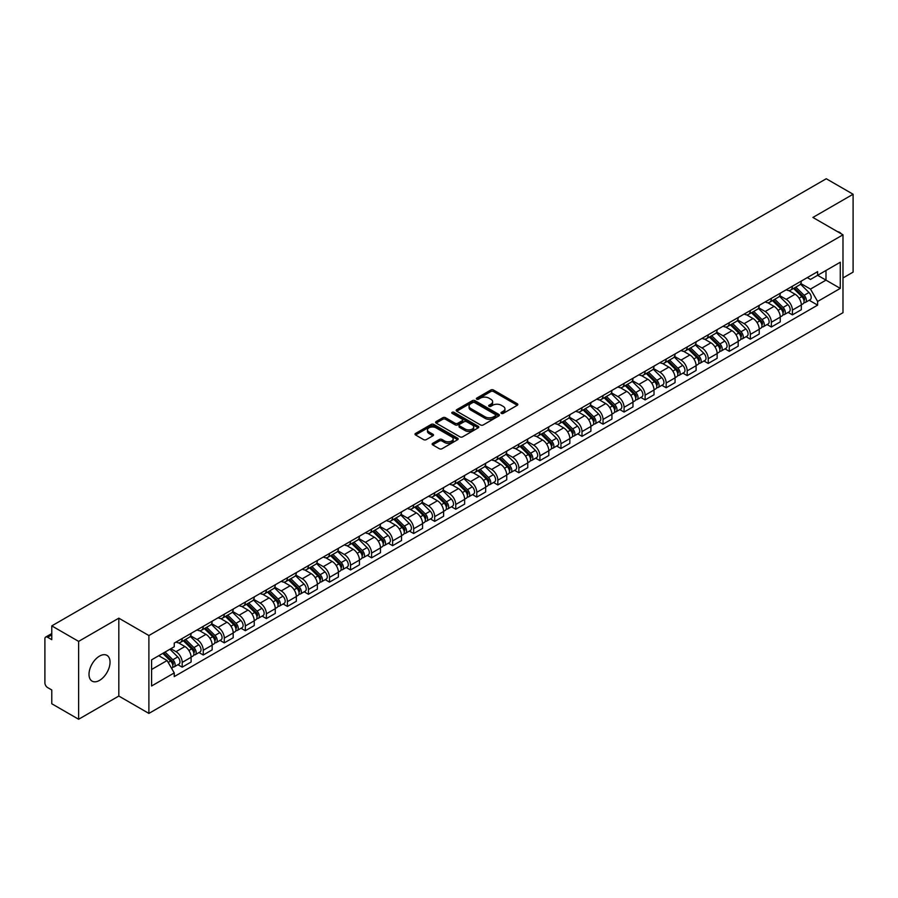 <?xml version="1.0" encoding="UTF-8"?>
<svg xmlns="http://www.w3.org/2000/svg" width="898" height="898" viewBox="0 0 898 898"><rect width="100%" height="100%" fill="white"/><g stroke="black" fill="none" stroke-linecap="round" stroke-linejoin="round"><path stroke-width="1.35" d="M501.376 413.394A1.313 0.752 0 0 0 503.228 413.394L517.293 405.279A1.875 1.078 0 0 0 517.843 404.515A1.875 1.078 0 0 0 517.293 403.741L493.462 389.99A1.875 1.078 0 0 0 490.813 389.99L476.748 398.106A1.313 0.752 0 0 0 478.6 399.183L480.419 398.128A5.994 3.457 0 0 1 488.894 398.128L490.88 399.273A5.994 3.457 0 0 1 492.632 401.72A5.994 3.457 0 0 1 490.88 404.167L489.062 405.211A1.313 0.752 0 0 0 490.914 406.289L492.733 405.234A5.994 3.457 0 0 1 501.207 405.234L503.194 406.379A5.994 3.457 0 0 1 504.945 408.826A5.994 3.457 0 0 1 503.194 411.273L501.376 412.328A1.313 0.752 0 0 0 501.376 413.394L501.376 412.328M99.521 680.392A14.873 8.587 120 0 0 109.242 667.281A14.873 8.587 120 0 0 106.963 655.36A14.873 8.587 120 0 0 99.521 656.101A14.873 8.587 120 0 0 89.811 669.212A14.873 8.587 120 0 0 92.09 681.133A14.873 8.587 120 0 0 99.521 680.392M841.213 233.794A14.873 8.587 120 0 0 839.63 232.358A14.873 8.587 120 0 0 837.598 231.706M432.69 443.343A1.875 1.078 0 0 0 432.14 444.106A1.875 1.078 0 0 0 432.69 444.869L439.38 448.731A1.875 1.078 0 0 0 442.029 448.731L457.643 439.706A1.875 1.078 0 0 0 458.193 438.942A1.875 1.078 0 0 0 457.643 438.179L433.813 424.417A1.875 1.078 0 0 0 431.175 424.417L415.55 433.442A1.875 1.078 0 0 0 414.999 434.205A1.875 1.078 0 0 0 415.55 434.969L423.62 439.627A1.875 1.078 0 0 0 426.269 439.627L432.959 435.777A1.875 1.078 0 0 0 433.51 435.002A1.875 1.078 0 0 0 432.959 434.239L428.952 431.927A5.006 2.896 0 0 1 427.482 429.884A5.006 2.896 0 0 1 430.58 427.212A5.006 2.896 0 0 1 436.035 427.841L451.728 436.899A5.006 2.896 0 0 1 453.187 438.942A5.006 2.896 0 0 1 450.1 441.614A5.006 2.896 0 0 1 444.645 440.985L442.029 439.481A1.875 1.078 0 0 0 439.38 439.481L432.69 443.343L432.69 444.869M148.888 635.537L118.817 618.172L78.62 641.385L51.781 625.884L826.261 178.747L853.1 194.237L812.903 217.451L842.986 234.816L148.888 635.537L148.888 713.416L842.986 312.684L842.986 234.816M480.553 424.956A1.875 1.078 0 0 0 483.203 424.956L498.828 415.942A1.875 1.078 0 0 0 499.367 415.168A1.875 1.078 0 0 0 498.828 414.405L474.997 400.654A1.875 1.078 0 0 0 472.348 400.654L456.723 409.668A1.875 1.078 0 0 0 456.173 410.431A1.875 1.078 0 0 0 456.723 411.194L480.553 424.956M452.682 413.675A1.313 0.752 0 0 1 454.006 413.866L454.006 412.305L478.241 426.292A1.875 1.078 0 0 1 478.78 427.055A1.875 1.078 0 0 1 478.241 427.818L462.616 436.843A1.875 1.078 0 0 1 459.967 436.843L436.136 423.081L442.815 419.254L442.815 417.693L436.136 421.555A1.875 1.078 0 0 0 435.586 422.318A1.875 1.078 0 0 0 436.136 423.081L436.136 421.555M442.815 419.254A1.875 1.078 0 0 1 445.464 419.254L445.464 417.693A1.875 1.078 0 0 0 442.815 417.693M445.464 417.693L455.129 423.272A1.875 1.078 0 0 0 457.778 423.272L462.212 420.713A1.875 1.078 0 0 0 462.762 419.95A1.875 1.078 0 0 0 462.212 419.186L452.154 413.372A1.313 0.752 0 0 1 454.006 412.305M78.62 641.385L78.62 719.253L51.781 703.763L51.781 689.978L47.594 687.565A3.817 2.2 -120 0 1 44.9 682.884L44.9 638.815A3.817 2.2 -120 0 1 45.686 637.064L51.781 633.55M842.986 277.953L853.1 272.116L853.1 194.237M78.62 719.253L118.817 696.051L148.888 713.416M51.781 625.884L51.781 639.668L47.594 637.254A3.817 2.2 -120 0 0 45.686 637.064M792.406 286.204A8.778 5.062 60 0 1 790.588 290.144L799.489 285.003A8.778 5.062 -120 0 0 801.308 281.074M779.767 295.655L786.199 299.371A8.778 5.062 60 0 1 792.406 310.113L801.308 304.972A8.778 5.062 -120 0 0 795.1 294.23L788.725 290.548M801.308 304.972L801.308 309.731L792.406 314.861L788.141 312.403M790.588 290.144A8.778 5.062 60 0 1 786.266 289.751M792.406 310.113L792.406 314.861M771.36 298.361A8.778 5.062 60 0 1 769.541 302.3L778.443 297.159A8.778 5.062 -120 0 0 780.261 293.219M767.094 324.548L771.36 327.018L780.261 321.877L780.261 317.129A8.778 5.062 -120 0 0 774.065 306.375L767.689 302.693M769.541 302.3A8.778 5.062 60 0 1 765.231 301.896M758.731 307.801L765.163 311.516A8.778 5.062 60 0 1 771.36 322.259L771.36 327.018M750.324 310.506A8.778 5.062 60 0 1 748.505 314.446L757.407 309.305A8.778 5.062 -120 0 0 759.225 305.365M746.058 336.694L750.324 339.163L759.225 334.022L759.225 329.274A8.778 5.062 -120 0 0 753.018 318.521L746.642 314.85M748.505 314.446A8.778 5.062 60 0 1 744.184 314.042M737.685 319.957L744.116 323.662A8.778 5.062 60 0 1 750.324 334.415L750.324 339.163M729.277 322.651A8.778 5.062 60 0 1 727.459 326.591L736.36 321.45A8.778 5.062 -120 0 0 738.178 317.51M725.012 348.851L729.277 351.309L738.178 346.168L738.178 341.42A8.778 5.062 -120 0 0 731.982 330.677L725.606 326.995M727.459 326.591A8.778 5.062 60 0 1 723.148 326.199M716.649 332.103L723.081 335.818A8.778 5.062 60 0 1 729.277 346.561L729.277 351.309M708.241 334.797A8.778 5.062 60 0 1 706.423 338.737L715.324 333.596A8.778 5.062 -120 0 0 717.143 329.656M703.976 360.996L708.241 363.454L717.143 358.313L717.143 353.565A8.778 5.062 -120 0 0 710.935 342.823L704.56 339.141M706.423 338.737A8.778 5.062 60 0 1 702.101 338.344M695.602 344.248L702.034 347.964A8.778 5.062 60 0 1 708.241 358.706L708.241 363.454M687.195 346.954A8.778 5.062 60 0 1 685.376 350.882L694.277 345.752A8.778 5.062 -120 0 0 696.096 341.812M682.929 373.141L687.195 375.611L696.096 370.47L696.096 365.711A8.778 5.062 -120 0 0 689.9 354.968L683.524 351.286M685.376 350.882A8.778 5.062 60 0 1 681.066 350.489M674.566 356.394L680.998 360.109A8.778 5.062 60 0 1 687.195 370.852L687.195 375.611M666.159 359.099A8.778 5.062 60 0 1 664.34 363.039L673.242 357.898A8.778 5.062 -120 0 0 675.06 353.958M661.893 385.287L666.159 387.756L675.06 382.615L675.06 377.867A8.778 5.062 -120 0 0 668.853 367.114L662.477 363.443M664.34 363.039A8.778 5.062 60 0 1 660.019 362.635M653.52 368.55L659.951 372.255A8.778 5.062 60 0 1 666.159 383.008L666.159 387.756M645.112 371.244A8.778 5.062 60 0 1 643.294 375.184L652.195 370.043A8.778 5.062 -120 0 0 654.013 366.103M640.846 397.432L645.112 399.902L654.013 394.761L654.013 390.013A8.778 5.062 -120 0 0 647.817 379.27L641.441 375.589M643.294 375.184A8.778 5.062 60 0 1 638.983 374.792M632.484 380.696L638.916 384.4A8.778 5.062 60 0 1 645.112 395.154L645.112 399.902M624.076 383.39A8.778 5.062 60 0 1 622.258 387.33L631.159 382.189A8.778 5.062 -120 0 0 632.978 378.249M619.811 409.589L624.076 412.047L632.978 406.906L632.978 402.158A8.778 5.062 -120 0 0 626.77 391.416L620.395 387.734M622.258 387.33A8.778 5.062 60 0 1 617.936 386.937M611.437 392.841L617.869 396.557A8.778 5.062 60 0 1 624.076 407.299L624.076 412.047M603.029 395.535A8.778 5.062 60 0 1 601.211 399.475L610.112 394.345A8.778 5.062 -120 0 0 611.931 390.406M598.764 421.734L603.029 424.193L611.931 419.063L611.931 414.304A8.778 5.062 -120 0 0 605.735 403.561L599.359 399.879M601.211 399.475A8.778 5.062 60 0 1 596.901 399.082M590.401 404.987L596.833 408.702A8.778 5.062 60 0 1 603.029 419.445L603.029 424.193M581.994 407.692A8.778 5.062 60 0 1 580.175 411.632L589.077 406.491A8.778 5.062 -120 0 0 590.895 402.551M577.728 433.88L581.994 436.349L590.895 431.208L590.895 426.46A8.778 5.062 -120 0 0 584.688 415.707L578.312 412.036M580.175 411.632A8.778 5.062 60 0 1 575.854 411.228M569.354 417.132L575.786 420.848A8.778 5.062 60 0 1 581.994 431.601L581.994 436.349M560.947 419.837A8.778 5.062 60 0 1 559.128 423.777L568.03 418.636A8.778 5.062 -120 0 0 569.848 414.696M556.681 446.025L560.947 448.495L569.848 443.354L569.848 438.606A8.778 5.062 -120 0 0 563.652 427.863L557.276 424.182M559.128 423.777A8.778 5.062 60 0 1 554.818 423.385M548.319 429.289L554.751 432.993A8.778 5.062 60 0 1 560.947 443.747L560.947 448.495M539.911 431.983A8.778 5.062 60 0 1 538.093 435.923L546.994 430.782A8.778 5.062 -120 0 0 548.813 426.842M535.646 458.182L539.911 460.64L548.813 455.499L548.813 450.751A8.778 5.062 -120 0 0 542.605 440.009L536.229 436.327M538.093 435.923A8.778 5.062 60 0 1 533.771 435.53M527.272 441.434L533.704 445.15A8.778 5.062 60 0 1 539.911 455.892L539.911 460.64M518.864 444.128A8.778 5.062 60 0 1 517.046 448.068L525.947 442.927A8.778 5.062 -120 0 0 527.766 438.999M514.599 470.328L518.864 472.786L527.766 467.656L527.766 462.897A8.778 5.062 -120 0 0 521.57 452.154L515.194 448.472M517.046 448.068A8.778 5.062 60 0 1 512.736 447.675M506.236 453.58L512.668 457.295A8.778 5.062 60 0 1 518.864 468.038L518.864 472.786M497.829 456.285A8.778 5.062 60 0 1 496.01 460.225L504.912 455.084A8.778 5.062 -120 0 0 506.73 451.144M493.563 482.473L497.829 484.942L506.73 479.801L506.73 475.053A8.778 5.062 -120 0 0 500.523 464.3L494.147 460.618M496.01 460.225A8.778 5.062 60 0 1 491.689 459.821M485.189 465.725L491.621 469.441A8.778 5.062 60 0 1 497.829 480.183L497.829 484.942M476.782 468.43A8.778 5.062 60 0 1 474.963 472.37L483.865 467.229A8.778 5.062 -120 0 0 485.683 463.289M472.516 494.618L476.782 497.088L485.683 491.947L485.683 487.199A8.778 5.062 -120 0 0 479.487 476.445L473.111 472.775M474.963 472.37A8.778 5.062 60 0 1 470.653 471.966M464.154 477.882L470.586 481.586A8.778 5.062 60 0 1 476.782 492.34L476.782 497.088M455.746 480.576A8.778 5.062 60 0 1 453.928 484.516L462.829 479.375A8.778 5.062 -120 0 0 464.648 475.435M451.481 506.775L455.746 509.233L464.648 504.092L464.648 499.344A8.778 5.062 -120 0 0 458.44 488.602L452.064 484.92M453.928 484.516A8.778 5.062 60 0 1 449.606 484.123M443.107 490.027L449.539 493.743A8.778 5.062 60 0 1 455.746 504.485L455.746 509.233M434.699 492.721A8.778 5.062 60 0 1 432.881 496.661L441.782 491.52A8.778 5.062 -120 0 0 443.601 487.58M430.434 518.921L434.699 521.379L443.601 516.238L443.601 511.49A8.778 5.062 -120 0 0 437.405 500.747L431.029 497.065M432.881 496.661A8.778 5.062 60 0 1 428.571 496.268M422.071 502.173L428.503 505.888A8.778 5.062 60 0 1 434.699 516.631L434.699 521.379M413.664 504.878A8.778 5.062 60 0 1 411.845 508.807L420.747 503.677A8.778 5.062 -120 0 0 422.565 499.737M409.398 531.066L413.664 533.535L422.565 528.394L422.565 523.646A8.778 5.062 -120 0 0 416.358 512.893L409.982 509.211M411.845 508.807A8.778 5.062 60 0 1 407.524 508.414M401.024 514.318L407.456 518.034A8.778 5.062 60 0 1 413.664 528.776L413.664 533.535M392.617 517.024A8.778 5.062 60 0 1 390.798 520.963L399.7 515.822A8.778 5.062 -120 0 0 401.518 511.882M388.351 543.211L392.617 545.681L401.518 540.54L401.518 535.792A8.778 5.062 -120 0 0 395.322 525.038L388.946 521.368M390.798 520.963A8.778 5.062 60 0 1 386.488 520.559M379.989 526.475L386.421 530.179A8.778 5.062 60 0 1 392.617 540.933L392.617 545.681M371.581 529.169A8.778 5.062 60 0 1 369.763 533.109L378.664 527.968A8.778 5.062 -120 0 0 380.483 524.028M367.316 555.357L371.581 557.826L380.483 552.685L380.483 547.937A8.778 5.062 -120 0 0 374.275 537.195L367.899 533.513M369.763 533.109A8.778 5.062 60 0 1 365.441 532.716M358.942 538.62L365.374 542.325A8.778 5.062 60 0 1 371.581 553.078L371.581 557.826M350.534 541.314A8.778 5.062 60 0 1 348.716 545.254L357.617 540.113A8.778 5.062 -120 0 0 359.436 536.173M346.269 567.514L350.534 569.972L359.436 564.831L359.436 560.083A8.778 5.062 -120 0 0 353.24 549.34L346.864 545.658M348.716 545.254A8.778 5.062 60 0 1 344.405 544.861M337.906 550.766L344.338 554.481A8.778 5.062 60 0 1 350.534 565.224L350.534 569.972M329.499 553.471A8.778 5.062 60 0 1 327.68 557.4L336.582 552.27A8.778 5.062 -120 0 0 338.4 548.33M325.233 579.659L329.499 582.117L338.4 576.987L338.4 572.228A8.778 5.062 -120 0 0 332.193 561.486L325.817 557.804M327.68 557.4A8.778 5.062 60 0 1 323.359 557.007M316.859 562.911L323.291 566.627A8.778 5.062 60 0 1 329.499 577.369L329.499 582.117M308.452 565.617A8.778 5.062 60 0 1 306.633 569.557L315.535 564.415A8.778 5.062 -120 0 0 317.353 560.475M304.186 591.804L308.452 594.274L317.353 589.133L317.353 584.385A8.778 5.062 -120 0 0 311.157 573.631L304.781 569.961M306.633 569.557A8.778 5.062 60 0 1 302.323 569.152M295.824 575.057L302.256 578.772A8.778 5.062 60 0 1 308.452 589.526L308.452 594.274M287.416 577.762A8.778 5.062 60 0 1 285.598 581.702L294.499 576.561A8.778 5.062 -120 0 0 296.318 572.621M283.151 603.95L287.416 606.419L296.318 601.278L296.318 596.53A8.778 5.062 -120 0 0 290.11 585.788L283.734 582.106M285.598 581.702A8.778 5.062 60 0 1 281.276 581.309M274.777 587.213L281.209 590.918A8.778 5.062 60 0 1 287.416 601.671L287.416 606.419M266.369 589.907A8.778 5.062 60 0 1 264.551 593.847L273.452 588.706A8.778 5.062 -120 0 0 275.271 584.766M262.104 616.107L266.369 618.565L275.271 613.424L275.271 608.676A8.778 5.062 -120 0 0 269.074 597.933L262.699 594.251M264.551 593.847A8.778 5.062 60 0 1 260.24 593.455M253.741 599.359L260.173 603.074A8.778 5.062 60 0 1 266.369 613.817L266.369 618.565M245.334 602.053A8.778 5.062 60 0 1 243.515 605.993L252.417 600.852A8.778 5.062 -120 0 0 254.235 596.923M241.068 628.252L245.334 630.71L254.235 625.58L254.235 620.821A8.778 5.062 -120 0 0 248.028 610.079L241.652 606.397M243.515 605.993A8.778 5.062 60 0 1 239.194 605.6M232.694 611.504L239.126 615.22A8.778 5.062 60 0 1 245.334 625.962L245.334 630.71M224.287 614.21A8.778 5.062 60 0 1 222.468 618.15L231.37 613.008A8.778 5.062 -120 0 0 233.188 609.069M220.021 640.397L224.287 642.867L233.188 637.726L233.188 632.978A8.778 5.062 -120 0 0 226.992 622.224L220.616 618.542M222.468 618.15A8.778 5.062 60 0 1 218.158 617.745M211.659 623.65L218.091 627.365A8.778 5.062 60 0 1 224.287 638.108L224.287 642.867M203.251 626.355A8.778 5.062 60 0 1 201.433 630.295L210.334 625.154A8.778 5.062 -120 0 0 212.153 621.214M198.986 652.543L203.251 655.012L212.153 649.871L212.153 645.123A8.778 5.062 -120 0 0 205.945 634.37L199.569 630.699M201.433 630.295A8.778 5.062 60 0 1 197.111 629.902M190.612 635.806L197.044 639.511A8.778 5.062 60 0 1 203.251 650.264L203.251 655.012M182.204 638.5A8.778 5.062 60 0 1 180.386 642.44L189.287 637.299A8.778 5.062 -120 0 0 191.106 633.359M177.939 664.7L182.204 667.158L191.106 662.017L191.106 657.269A8.778 5.062 -120 0 0 184.909 646.526L178.534 642.845M180.386 642.44A8.778 5.062 60 0 1 176.075 642.048M170.878 648.704L176.008 651.667A8.778 5.062 60 0 1 182.204 662.41L182.204 667.158M807.313 277.605L810.479 279.435L840.281 262.227L825.992 270.478L825.992 280.131L810.479 289.089L800.814 283.51M151.594 669.493L167.107 660.535L174.246 672.916L151.594 686.005L151.594 659.839L174.246 646.751L174.246 643.091L817.629 271.645L817.629 275.304L840.281 288.393L817.629 301.47L810.479 289.089M840.281 262.227L840.281 288.393M174.246 672.916L174.246 676.587L817.629 305.129L817.629 301.47M118.817 618.172L118.817 696.051M167.107 660.535L158.744 655.708M809.177 300.258L817.629 305.129M501.892 413.585L503.194 412.833A5.994 3.457 0 0 0 504.945 410.386L504.945 408.826M492.632 401.72L492.632 403.281A5.994 3.457 0 0 1 490.88 405.728L489.578 406.468M517.27 405.29L493.462 391.539A1.875 1.078 0 0 0 490.813 391.539L477.265 399.363M498.794 415.954L474.997 402.203A1.875 1.078 0 0 0 472.348 402.203L456.745 411.217M495.516 415.707A1.313 0.752 0 0 0 495.516 414.64L474.593 402.562A1.313 0.752 0 0 0 472.741 402.562L470.821 403.673A5.994 3.457 0 0 0 469.07 406.121A5.994 3.457 0 0 0 470.821 408.556L485.122 416.818A5.994 3.457 0 0 0 493.597 416.818L495.516 415.707L495.516 417.267A1.313 0.752 0 0 0 495.898 416.728L495.898 415.168M469.07 406.121L469.07 407.67A5.994 3.457 0 0 0 470.821 410.117L470.821 408.556M495.516 417.267L493.597 418.378A5.994 3.457 0 0 1 485.122 418.378L470.821 410.117M445.464 419.254L455.129 424.833A1.875 1.078 0 0 0 457.778 424.833L462.212 422.273A1.875 1.078 0 0 0 462.762 421.51L462.762 419.95M454.006 413.866L478.207 427.841M465.164 429.064A5.006 2.896 0 0 0 470.619 429.693A5.006 2.896 0 0 0 473.706 427.021A5.006 2.896 0 0 0 472.247 424.979L466.713 421.779A1.875 1.078 0 0 0 464.064 421.779L459.63 424.35A1.875 1.078 0 0 0 459.091 425.113A1.875 1.078 0 0 0 459.63 425.877L465.164 429.064L465.164 430.625A5.006 2.896 0 0 0 470.619 431.253A5.006 2.896 0 0 0 473.706 428.582L473.706 427.021M459.091 425.113L459.091 426.662A1.875 1.078 0 0 0 459.63 427.437L459.63 425.877M465.164 430.625L459.63 427.437M453.187 438.942L453.187 440.503A5.006 2.896 0 0 1 450.1 443.174A5.006 2.896 0 0 1 444.645 442.546L442.029 441.041A1.875 1.078 0 0 0 439.38 441.041L432.713 444.88M427.482 429.884L427.482 431.444A5.006 2.896 0 0 0 428.952 433.487L428.952 431.927M432.937 435.788L428.952 433.487M457.621 439.728L433.813 425.978A1.875 1.078 0 0 0 431.175 425.978L415.572 434.98L415.55 433.442M793.54 288.449L801.824 296.621A4.771 2.75 60 0 1 803.081 303.771L801.308 304.804M795.19 290.076L798.704 292.108M794.461 287.91L803.53 296.868A2.29 1.325 60 0 1 804.137 300.302A2.29 1.325 60 0 1 803.923 300.381M795.83 287.124L804.114 295.296A4.771 2.75 60 0 1 805.371 302.446A4.771 2.75 60 0 1 803.935 302.604M800.466 284.105L808.975 292.49A4.771 2.75 60 0 1 810.232 299.64L805.371 302.446M772.493 300.594L780.789 308.766A4.771 2.75 60 0 1 782.046 315.916L780.261 316.949M774.143 302.222L777.657 304.254M773.414 300.067L782.495 309.013A2.29 1.325 60 0 1 783.101 312.448A2.29 1.325 60 0 1 782.888 312.526M774.783 299.27L783.078 307.442A4.771 2.75 60 0 1 784.336 314.592A4.771 2.75 60 0 1 782.899 314.749M779.43 296.25L787.928 304.647A4.771 2.75 60 0 1 789.196 311.797L784.336 314.592M751.458 312.74L759.742 320.923A4.771 2.75 60 0 1 760.999 328.062L759.225 329.095M753.108 314.367L756.621 316.399M752.378 312.212L761.448 321.17A2.29 1.325 60 0 1 762.054 324.593A2.29 1.325 60 0 1 761.841 324.683M753.748 311.415L762.032 319.598A4.771 2.75 60 0 1 763.289 326.749A4.771 2.75 60 0 1 761.852 326.894M758.383 308.396L766.892 316.792A4.771 2.75 60 0 1 768.149 323.942L763.289 326.749M730.411 324.885L738.706 333.068A4.771 2.75 60 0 1 739.963 340.219L738.178 341.24M732.061 326.524L735.574 328.545M731.331 324.358L740.412 333.315A2.29 1.325 60 0 1 741.018 336.739A2.29 1.325 60 0 1 740.805 336.829M732.701 323.561L740.996 331.744A4.771 2.75 60 0 1 742.253 338.894A4.771 2.75 60 0 1 740.816 339.04M737.348 320.552L745.845 328.937A4.771 2.75 60 0 1 747.114 336.088L742.253 338.894M709.375 337.042L717.659 345.214A4.771 2.75 60 0 1 718.916 352.364L717.143 353.385M711.025 338.669L714.539 340.701M710.296 336.503L719.365 345.461A2.29 1.325 60 0 1 719.971 348.895A2.29 1.325 60 0 1 719.758 348.974M711.665 335.717L719.949 343.889A4.771 2.75 60 0 1 721.206 351.039A4.771 2.75 60 0 1 719.769 351.197M716.301 332.698L724.809 341.083A4.771 2.75 60 0 1 726.067 348.233L721.206 351.039M688.328 349.187L696.624 357.359A4.771 2.75 60 0 1 697.881 364.509L696.096 365.542M689.978 350.815L693.492 352.847M689.249 348.649L698.33 357.606A2.29 1.325 60 0 1 698.936 361.041A2.29 1.325 60 0 1 698.723 361.119M690.618 347.863L698.913 356.035A4.771 2.75 60 0 1 700.171 363.185A4.771 2.75 60 0 1 698.734 363.342M695.265 344.843L703.763 353.24A4.771 2.75 60 0 1 705.031 360.39L700.171 363.185M667.293 361.333L675.577 369.505A4.771 2.75 60 0 1 676.834 376.655L675.06 377.688M668.943 362.96L672.456 364.992M668.213 360.805L677.283 369.751A2.29 1.325 60 0 1 677.889 373.186A2.29 1.325 60 0 1 677.676 373.276M669.582 360.008L677.867 368.191A4.771 2.75 60 0 1 679.124 375.33A4.771 2.75 60 0 1 677.687 375.487M674.218 356.989L682.727 365.385A4.771 2.75 60 0 1 683.984 372.535L679.124 375.33M646.246 373.478L654.541 381.661A4.771 2.75 60 0 1 655.798 388.812L654.013 389.833M647.896 375.106L651.409 377.138M647.166 372.951L656.247 381.908A2.29 1.325 60 0 1 656.853 385.332A2.29 1.325 60 0 1 656.64 385.422M648.536 372.154L656.831 380.337A4.771 2.75 60 0 1 658.088 387.487A4.771 2.75 60 0 1 656.651 387.633M653.183 369.134L661.68 377.53A4.771 2.75 60 0 1 662.949 384.681L658.088 387.487M625.21 385.624L633.494 393.807A4.771 2.75 60 0 1 634.751 400.957L632.978 401.978M626.86 387.263L630.374 389.283M626.13 385.096L635.2 394.054A2.29 1.325 60 0 1 635.806 397.488A2.29 1.325 60 0 1 635.593 397.567M627.5 384.299L635.784 392.482A4.771 2.75 60 0 1 637.041 399.632A4.771 2.75 60 0 1 635.604 399.79M632.136 381.291L640.644 389.676A4.771 2.75 60 0 1 641.902 396.826L637.041 399.632M604.163 397.78L612.458 405.952A4.771 2.75 60 0 1 613.716 413.102L611.931 414.135M605.813 399.408L609.327 401.44M605.084 397.242L614.165 406.199A2.29 1.325 60 0 1 614.771 409.634A2.29 1.325 60 0 1 614.558 409.713M606.453 396.456L614.748 404.628A4.771 2.75 60 0 1 616.006 411.778A4.771 2.75 60 0 1 614.569 411.935M611.1 393.436L619.598 401.821A4.771 2.75 60 0 1 620.866 408.972L616.006 411.778M583.128 409.926L591.412 418.098A4.771 2.75 60 0 1 592.669 425.248L590.895 426.281M584.778 411.553L588.291 413.585M584.048 409.398L593.118 418.345A2.29 1.325 60 0 1 593.724 421.779A2.29 1.325 60 0 1 593.511 421.858M585.417 408.601L593.701 416.773A4.771 2.75 60 0 1 594.959 423.923A4.771 2.75 60 0 1 593.522 424.081M590.053 405.582L598.562 413.978A4.771 2.75 60 0 1 599.819 421.128L594.959 423.923M562.081 422.071L570.376 430.254A4.771 2.75 60 0 1 571.633 437.405L569.848 438.426M563.731 423.699L567.244 425.731M563.001 421.544L572.082 430.501A2.29 1.325 60 0 1 572.688 433.925A2.29 1.325 60 0 1 572.475 434.015M564.371 420.747L572.666 428.93A4.771 2.75 60 0 1 573.923 436.08A4.771 2.75 60 0 1 572.486 436.226M569.018 417.727L577.515 426.123A4.771 2.75 60 0 1 578.783 433.274L573.923 436.08M541.045 434.217L549.329 442.4A4.771 2.75 60 0 1 550.586 449.55L548.813 450.572M542.695 435.856L546.209 437.876M541.965 433.689L551.035 442.647A2.29 1.325 60 0 1 551.641 446.082A2.29 1.325 60 0 1 551.428 446.16M543.335 432.892L551.619 441.075A4.771 2.75 60 0 1 552.876 448.225A4.771 2.75 60 0 1 551.439 448.383M547.971 429.884L556.479 438.269A4.771 2.75 60 0 1 557.737 445.419L552.876 448.225M519.998 446.373L528.293 454.545A4.771 2.75 60 0 1 529.551 461.695L527.766 462.728M521.648 448.001L525.162 450.033M520.919 445.835L530 454.792A2.29 1.325 60 0 1 530.606 458.227A2.29 1.325 60 0 1 530.392 458.306M522.288 445.049L530.583 453.221A4.771 2.75 60 0 1 531.841 460.371A4.771 2.75 60 0 1 530.404 460.528M526.935 442.029L535.433 450.414A4.771 2.75 60 0 1 536.701 457.565L531.841 460.371M498.962 458.519L507.247 466.691A4.771 2.75 60 0 1 508.504 473.841L506.73 474.874M500.613 460.146L504.126 462.178M499.883 457.991L508.953 466.938A2.29 1.325 60 0 1 509.559 470.372A2.29 1.325 60 0 1 509.346 470.451M501.252 457.194L509.536 465.366A4.771 2.75 60 0 1 510.794 472.516A4.771 2.75 60 0 1 509.357 472.674M505.888 454.175L514.397 462.571A4.771 2.75 60 0 1 515.654 469.721L510.794 472.516M477.916 470.664L486.211 478.847A4.771 2.75 60 0 1 487.468 485.998L485.683 487.019M479.566 472.292L483.079 474.324M478.836 470.137L487.917 479.094A2.29 1.325 60 0 1 488.523 482.518A2.29 1.325 60 0 1 488.31 482.608M480.206 469.34L488.501 477.523A4.771 2.75 60 0 1 489.758 484.673A4.771 2.75 60 0 1 488.321 484.819M484.853 466.32L493.35 474.716A4.771 2.75 60 0 1 494.618 481.867L489.758 484.673M456.88 482.81L465.164 490.993A4.771 2.75 60 0 1 466.421 498.143L464.648 499.165M458.53 484.449L462.043 486.469M457.8 482.282L466.87 491.24A2.29 1.325 60 0 1 467.476 494.663A2.29 1.325 60 0 1 467.263 494.753M459.17 481.485L467.454 489.668A4.771 2.75 60 0 1 468.711 496.819A4.771 2.75 60 0 1 467.274 496.964M463.806 478.477L472.314 486.862A4.771 2.75 60 0 1 473.572 494.012L468.711 496.819M435.833 494.966L444.128 503.138A4.771 2.75 60 0 1 445.386 510.289L443.601 511.31M437.483 496.594L440.997 498.626M436.754 494.428L445.835 503.385A2.29 1.325 60 0 1 446.441 506.82A2.29 1.325 60 0 1 446.227 506.899M438.123 493.642L446.418 501.814A4.771 2.75 60 0 1 447.675 508.964A4.771 2.75 60 0 1 446.239 509.121M442.77 490.622L451.267 499.007A4.771 2.75 60 0 1 452.536 506.158L447.675 508.964M414.797 507.112L423.081 515.284A4.771 2.75 60 0 1 424.339 522.434L422.565 523.467M416.448 508.739L419.961 510.771M415.718 506.573L424.788 515.531A2.29 1.325 60 0 1 425.394 518.965A2.29 1.325 60 0 1 425.181 519.044M417.087 505.787L425.371 513.959A4.771 2.75 60 0 1 426.629 521.109A4.771 2.75 60 0 1 425.192 521.267M421.723 502.768L430.232 511.164A4.771 2.75 60 0 1 431.489 518.314L426.629 521.109M393.751 519.257L402.046 527.44A4.771 2.75 60 0 1 403.303 534.579L401.518 535.612M395.401 520.885L398.914 522.917M394.671 518.73L403.752 527.676A2.29 1.325 60 0 1 404.358 531.111A2.29 1.325 60 0 1 404.145 531.201M396.04 517.933L404.336 526.116A4.771 2.75 60 0 1 405.593 533.266A4.771 2.75 60 0 1 404.156 533.412M400.688 514.913L409.185 523.309A4.771 2.75 60 0 1 410.453 530.46L405.593 533.266M372.715 531.403L380.999 539.586A4.771 2.75 60 0 1 382.256 546.736L380.483 547.758M374.365 533.042L377.878 535.062M373.635 530.875L382.705 539.833A2.29 1.325 60 0 1 383.311 543.256A2.29 1.325 60 0 1 383.098 543.346M375.005 530.078L383.289 538.261A4.771 2.75 60 0 1 384.546 545.412A4.771 2.75 60 0 1 383.109 545.557M379.641 527.059L388.149 535.455A4.771 2.75 60 0 1 389.406 542.605L384.546 545.412M351.668 543.548L359.963 551.731A4.771 2.75 60 0 1 361.221 558.882L359.436 559.903M353.318 545.187L356.832 547.208M352.588 543.021L361.67 551.978A2.29 1.325 60 0 1 362.276 555.413A2.29 1.325 60 0 1 362.062 555.492M353.958 542.235L362.253 550.407A4.771 2.75 60 0 1 363.51 557.557A4.771 2.75 60 0 1 362.074 557.714M358.605 539.215L367.102 547.6A4.771 2.75 60 0 1 368.371 554.751L363.51 557.557M330.632 555.705L338.916 563.877A4.771 2.75 60 0 1 340.174 571.027L338.4 572.06M332.282 557.332L335.796 559.364M331.553 555.166L340.623 564.124A2.29 1.325 60 0 1 341.229 567.558A2.29 1.325 60 0 1 341.016 567.637M332.922 554.38L341.206 562.552A4.771 2.75 60 0 1 342.464 569.702A4.771 2.75 60 0 1 341.027 569.86M337.558 551.361L346.067 559.757A4.771 2.75 60 0 1 347.324 566.896L342.464 569.702M309.586 567.85L317.881 576.022A4.771 2.75 60 0 1 319.138 583.172L317.353 584.205M311.236 569.478L314.749 571.51M310.506 567.323L319.587 576.269A2.29 1.325 60 0 1 320.193 579.704A2.29 1.325 60 0 1 319.98 579.782M311.875 566.526L320.171 574.698A4.771 2.75 60 0 1 321.428 581.848A4.771 2.75 60 0 1 319.991 582.005M316.523 563.506L325.02 571.903A4.771 2.75 60 0 1 326.288 579.053L321.428 581.848M288.55 579.996L296.834 588.179A4.771 2.75 60 0 1 298.091 595.329L296.318 596.351M290.2 581.623L293.713 583.655M289.47 579.468L298.54 588.426A2.29 1.325 60 0 1 299.146 591.849A2.29 1.325 60 0 1 298.933 591.939M290.84 578.671L299.124 586.854A4.771 2.75 60 0 1 300.381 594.005A4.771 2.75 60 0 1 298.944 594.15M295.476 575.652L303.984 584.048A4.771 2.75 60 0 1 305.241 591.198L300.381 594.005M267.503 592.141L275.798 600.324A4.771 2.75 60 0 1 277.055 607.475L275.271 608.496M269.153 593.78L272.666 595.801M268.423 591.614L277.504 600.571A2.29 1.325 60 0 1 278.111 604.006A2.29 1.325 60 0 1 277.897 604.085M269.793 590.817L278.088 599A4.771 2.75 60 0 1 279.345 606.15A4.771 2.75 60 0 1 277.909 606.307M274.44 587.808L282.937 596.193A4.771 2.75 60 0 1 284.206 603.344L279.345 606.15M246.467 604.298L254.751 612.47A4.771 2.75 60 0 1 256.009 619.62L254.235 620.653M248.117 605.925L251.631 607.957M247.388 603.759L256.458 612.717A2.29 1.325 60 0 1 257.064 616.151A2.29 1.325 60 0 1 256.85 616.23M248.757 602.973L257.041 611.145A4.771 2.75 60 0 1 258.298 618.295A4.771 2.75 60 0 1 256.862 618.453M253.393 599.954L261.902 608.339A4.771 2.75 60 0 1 263.159 615.489L258.298 618.295M225.42 616.443L233.716 624.615A4.771 2.75 60 0 1 234.973 631.765L233.188 632.798M227.071 618.071L230.584 620.103M226.341 615.916L235.422 624.862A2.29 1.325 60 0 1 236.028 628.297A2.29 1.325 60 0 1 235.815 628.375M227.71 615.119L236.006 623.291A4.771 2.75 60 0 1 237.263 630.441A4.771 2.75 60 0 1 235.826 630.598M232.358 612.099L240.855 620.496A4.771 2.75 60 0 1 242.123 627.646L237.263 630.441M204.385 628.589L212.669 636.772A4.771 2.75 60 0 1 213.926 643.922L212.153 644.944M206.035 630.216L209.548 632.248M205.305 628.061L214.375 637.019A2.29 1.325 60 0 1 214.981 640.442A2.29 1.325 60 0 1 214.768 640.532M206.675 627.264L214.959 635.447A4.771 2.75 60 0 1 216.216 642.598A4.771 2.75 60 0 1 214.779 642.744M211.311 624.245L219.819 632.641A4.771 2.75 60 0 1 221.076 639.791L216.216 642.598M183.338 640.734L191.633 648.917A4.771 2.75 60 0 1 192.89 656.068L191.106 657.089M184.988 642.373L188.501 644.394M184.258 640.207L193.339 649.164A2.29 1.325 60 0 1 193.946 652.599A2.29 1.325 60 0 1 193.732 652.678M185.628 639.41L193.923 647.593A4.771 2.75 60 0 1 195.18 654.743A4.771 2.75 60 0 1 193.744 654.889M190.275 636.401L198.772 644.786A4.771 2.75 60 0 1 200.041 651.937L195.18 654.743M162.796 653.374L170.586 661.063A4.771 2.75 60 0 1 171.844 668.213L171.608 668.348M163.952 654.519L167.466 656.55M163.705 652.846L172.293 661.31A2.29 1.325 60 0 1 172.899 664.745A2.29 1.325 60 0 1 172.685 664.823M165.086 652.049L172.876 659.738A4.771 2.75 60 0 1 174.133 666.888A4.771 2.75 60 0 1 172.697 667.046M169.935 649.243L177.737 656.932A4.771 2.75 60 0 1 178.994 664.082L174.133 666.888M203.251 650.264L212.153 645.123M224.287 638.108L233.188 632.978M245.334 625.962L254.235 620.821M266.369 613.817L275.271 608.676M287.416 601.671L296.318 596.53M308.452 589.526L317.353 584.385M329.499 577.369L338.4 572.228M350.534 565.224L359.436 560.083M371.581 553.078L380.483 547.937M392.617 540.933L401.518 535.792M413.664 528.776L422.565 523.646M434.699 516.631L443.601 511.49M455.746 504.485L464.648 499.344M476.782 492.34L485.683 487.199M497.829 480.183L506.73 475.053M518.864 468.038L527.766 462.897M539.911 455.892L548.813 450.751M560.947 443.747L569.848 438.606M581.994 431.601L590.895 426.46M603.029 419.445L611.931 414.304M624.076 407.299L632.978 402.158M645.112 395.154L654.013 390.013M666.159 383.008L675.06 377.867M687.195 370.852L696.096 365.711M708.241 358.706L717.143 353.565M729.277 346.561L738.178 341.42M750.324 334.415L759.225 329.274M771.36 322.259L780.261 317.129M182.204 662.41L191.106 657.269M176.008 651.667L184.909 646.526M197.044 639.511L205.945 634.37M218.091 627.365L226.992 622.224M239.126 615.22L248.028 610.079M260.173 603.074L269.074 597.933M281.209 590.918L290.11 585.788M302.256 578.772L311.157 573.631M323.291 566.627L332.193 561.486M344.338 554.481L353.24 549.34M365.374 542.325L374.275 537.195M386.421 530.179L395.322 525.038M407.456 518.034L416.358 512.893M428.503 505.888L437.405 500.747M449.539 493.743L458.44 488.602M470.586 481.586L479.487 476.445M491.621 469.441L500.523 464.3M512.668 457.295L521.57 452.154M533.704 445.15L542.605 440.009M554.751 432.993L563.652 427.863M575.786 420.848L584.688 415.707M596.833 408.702L605.735 403.561M617.869 396.557L626.77 391.416M638.916 384.4L647.817 379.27M659.951 372.255L668.853 367.114M680.998 360.109L689.9 354.968M702.034 347.964L710.935 342.823M723.081 335.818L731.982 330.677M744.116 323.662L753.018 318.521M765.163 311.516L774.065 306.375M786.199 299.371L795.1 294.23M51.781 634.841L47.594 637.254M503.194 412.833L503.194 411.273M489.062 406.289L489.062 405.211M490.88 405.728L490.88 404.167M476.748 399.183L476.748 398.106M490.813 391.539L490.813 389.99M493.462 391.539L493.462 389.99M517.293 405.279L517.293 403.741M456.723 411.194L456.723 409.668M472.348 402.203L472.348 400.654M474.997 402.203L474.997 400.654M498.828 415.942L498.828 414.405M485.122 418.378L485.122 416.818M493.597 418.378L493.597 416.818M455.129 424.833L455.129 423.272M457.778 424.833L457.778 423.272M462.212 422.273L462.212 420.713M478.241 427.818L478.241 426.292M439.38 441.041L439.38 439.481M442.029 441.041L442.029 439.481M444.645 442.546L444.645 440.985M432.959 435.777L432.959 434.239M431.175 425.978L431.175 424.417M433.813 425.978L433.813 424.417M457.643 439.706L457.643 438.179M801.824 296.621L799.085 298.203M804.608 299.247L803.755 299.752M808.975 292.49L804.114 295.296M780.789 308.766L778.05 310.349M783.572 311.404L782.708 311.898M787.928 304.647L783.078 307.442M759.742 320.923L757.003 322.494M762.525 323.549L761.672 324.043M766.892 316.792L762.032 319.598M738.706 333.068L735.967 334.651M741.49 335.695L740.625 336.189M745.845 328.937L740.996 331.744M717.659 345.214L714.92 346.796M720.443 347.84L719.59 348.345M724.809 341.083L719.949 343.889M696.624 357.359L693.885 358.942M699.407 359.997L698.543 360.491M703.763 353.24L698.913 356.035M675.577 369.505L672.838 371.087M678.36 372.142L677.507 372.636M682.727 365.385L677.867 368.191M654.541 381.661L651.802 383.244M657.325 384.288L656.46 384.782M661.68 377.53L656.831 380.337M633.494 393.807L630.755 395.389M636.278 396.433L635.425 396.927M640.644 389.676L635.784 392.482M612.458 405.952L609.72 407.535M615.242 408.59L614.378 409.084M619.598 401.821L614.748 404.628M591.412 418.098L588.673 419.68M594.195 420.735L593.342 421.229M598.562 413.978L593.701 416.773M570.376 430.254L567.637 431.837M573.16 432.881L572.295 433.375M577.515 426.123L572.666 428.93M549.329 442.4L546.59 443.982M552.113 445.026L551.26 445.52M556.479 438.269L551.619 441.075M528.293 454.545L525.554 456.128M531.077 457.172L530.213 457.677M535.433 450.414L530.583 453.221M507.247 466.691L504.508 468.273M510.03 469.328L509.177 469.822M514.397 462.571L509.536 465.366M486.211 478.847L483.472 480.419M488.995 481.474L488.13 481.968M493.35 474.716L488.501 477.523M465.164 490.993L462.425 492.575M467.948 493.619L467.095 494.113M472.314 486.862L467.454 489.668M444.128 503.138L441.389 504.721M446.912 505.765L446.048 506.27M451.267 499.007L446.418 501.814M423.081 515.284L420.343 516.866M425.865 517.922L425.012 518.415M430.232 511.164L425.371 513.959M402.046 527.44L399.307 529.012M404.83 530.067L403.965 530.561M409.185 523.309L404.336 526.116M380.999 539.586L378.26 541.168M383.783 542.212L382.93 542.706M388.149 535.455L383.289 538.261M359.963 551.731L357.224 553.314M362.747 554.358L361.883 554.863M367.102 547.6L362.253 550.407M338.916 563.877L336.178 565.459M341.7 566.515L340.847 567.008M346.067 559.757L341.206 562.552M317.881 576.022L315.142 577.605M320.665 578.66L319.8 579.154M325.02 571.903L320.171 574.698M296.834 588.179L294.095 589.761M299.618 590.805L298.765 591.299M303.984 584.048L299.124 586.854M275.798 600.324L273.059 601.907M278.582 602.951L277.718 603.445M282.937 596.193L278.088 599M254.751 612.47L252.012 614.052M257.535 615.096L256.682 615.601M261.902 608.339L257.041 611.145M233.716 624.615L230.977 626.198M236.5 627.253L235.635 627.747M240.855 620.496L236.006 623.291M212.669 636.772L209.93 638.343M215.453 639.398L214.6 639.892M219.819 632.641L214.959 635.447M191.633 648.917L188.894 650.5M194.417 651.544L193.553 652.038M198.772 644.786L193.923 647.593M170.586 661.063L168.195 662.443M173.37 663.689L172.517 664.194M177.737 656.932L172.876 659.738"/></g></svg>
